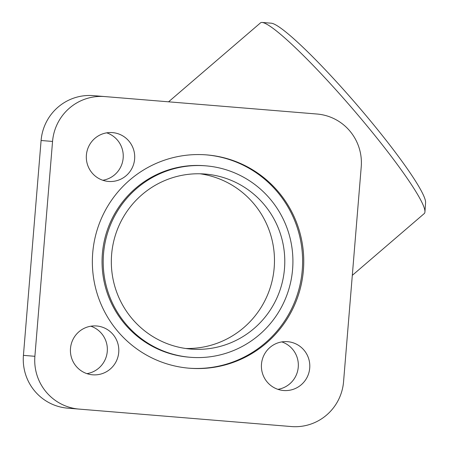 <?xml version="1.0" encoding="UTF-8"?>
<svg xmlns="http://www.w3.org/2000/svg" width="449" height="449" viewBox="0 0 449 449"><rect width="100%" height="100%" fill="white"/><g stroke="black" fill="none" stroke-linecap="round" stroke-linejoin="round"><path stroke-width="0.67" d="M269.967 347.431A24.499 24.195 -85.3 0 1 287.613 341.678A24.499 24.195 -85.3 0 1 308.648 358.583A24.499 24.195 -85.3 0 1 301.234 384.765A24.499 24.195 -85.3 0 1 283.594 390.512A24.499 24.195 -85.3 0 1 262.553 373.607A24.499 24.195 -85.3 0 1 269.967 347.431M277.925 389.345A24.499 24.195 94.7 0 0 289.779 383.822A24.499 24.195 94.7 0 0 297.906 360.485A24.499 24.195 94.7 0 0 281.82 341.908M113.086 334.533A24.499 24.195 -85.3 0 1 116.128 361.568A24.499 24.195 -85.3 0 1 92.612 374.808A24.499 24.195 -85.3 0 1 76.145 366.261A24.499 24.195 -85.3 0 1 73.103 339.219A24.499 24.195 -85.3 0 1 96.625 325.98A24.499 24.195 -85.3 0 1 113.086 334.533M86.938 373.641A24.499 24.195 94.7 0 0 105.841 357.937A24.499 24.195 94.7 0 0 101.631 333.59A24.499 24.195 94.7 0 0 90.838 326.204M126.147 175.694A24.499 24.195 -85.3 0 1 108.506 181.447A24.499 24.195 -85.3 0 1 87.465 164.542A24.499 24.195 -85.3 0 1 94.879 138.359A24.499 24.195 -85.3 0 1 112.519 132.612A24.499 24.195 -85.3 0 1 133.561 149.517A24.499 24.195 -85.3 0 1 126.147 175.694M102.832 180.274A24.499 24.195 94.7 0 0 114.686 174.751A24.499 24.195 94.7 0 0 122.818 151.42A24.499 24.195 94.7 0 0 106.733 132.842M262.188 22.45L271.398 23.208A119.064 13.173 49.3 0 1 365.935 115.455A119.064 13.173 49.3 0 1 425.573 202.74L424.928 211.956A125.675 13.902 -130.7 0 0 361.978 119.821A125.675 13.902 -130.7 0 0 262.188 22.45A125.675 13.902 -130.7 0 0 260.504 22.865L168.571 101.816M352.308 275.349L424.266 213.556A125.675 13.902 -130.7 0 0 424.928 211.956M190.864 349.069A87.802 86.724 -85.3 0 1 111.627 254.454A87.802 86.724 -85.3 0 1 205.255 174.055A87.802 86.724 -85.3 0 1 284.486 268.67A87.802 86.724 -85.3 0 1 190.864 349.069M189.046 357.18L190.191 357.275A96.035 94.851 94.7 0 0 292.591 269.333A96.035 94.851 94.7 0 0 205.928 165.849L204.783 165.754A96.035 94.851 -85.3 0 0 102.378 253.696A96.035 94.851 -85.3 0 0 189.046 357.18M189.293 368.214A107.008 105.695 -85.3 0 1 92.718 252.905A107.008 105.695 -85.3 0 1 206.826 154.911A107.008 105.695 -85.3 0 1 303.395 270.225A107.008 105.695 -85.3 0 1 189.293 368.214M206.254 154.866A107.008 105.695 -85.3 0 1 302.25 270.13A107.008 105.695 -85.3 0 1 188.715 368.163M205.928 165.849A96.035 94.851 94.7 0 0 103.523 253.792A96.035 94.851 94.7 0 0 190.191 357.275M200.086 173.785A87.802 86.724 -85.3 0 1 274.176 267.823A87.802 86.724 -85.3 0 1 185.718 348.491M79.103 409.101L291.322 426.55A48.997 48.397 -85.3 0 0 343.564 381.684L361.232 166.82A48.997 48.397 -85.3 0 0 317.016 114.024L93.336 95.631A48.997 48.397 94.7 0 0 41.095 140.498L23.427 355.361A48.997 48.397 94.7 0 0 67.642 408.158L79.103 409.101A48.997 48.397 -85.3 0 1 34.887 356.304L52.55 141.441A48.997 48.397 -85.3 0 1 104.797 96.574M52.55 141.441L41.095 140.498M34.887 356.304L23.427 355.361"/></g></svg>
